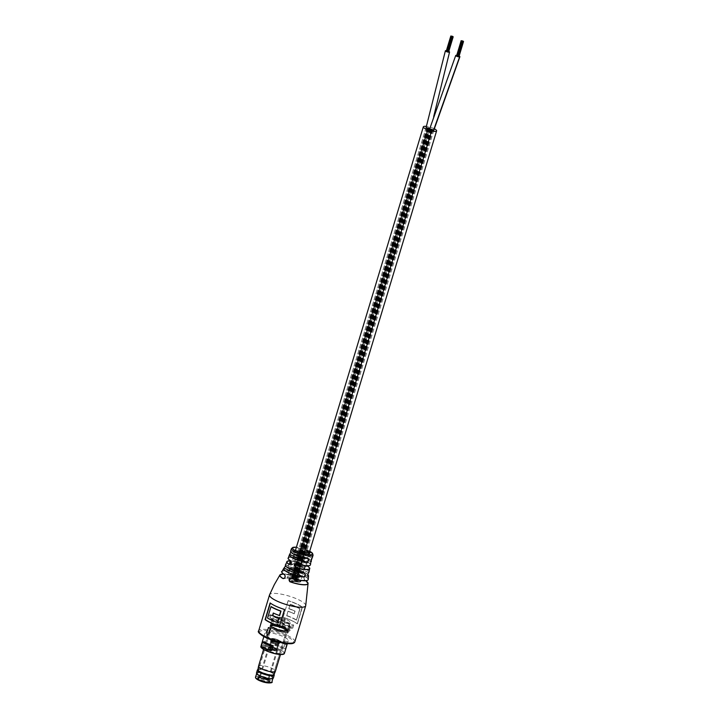<?xml version="1.0" encoding="UTF-8"?>
<svg xmlns="http://www.w3.org/2000/svg" width="719" height="719" viewBox="0 0 719 719"><rect width="100%" height="100%" fill="white"/><g stroke="black" fill="none" stroke-linecap="round" stroke-linejoin="round"><path stroke-width="0.54" stroke-dasharray="3.6 2.7" d="M290.467 577.734A2.175 0.512 16.8 0 0 290.125 577.887A2.175 0.512 16.8 0 0 291.537 578.84A2.175 0.512 16.8 0 0 293.954 579.316A2.175 0.512 16.8 0 0 294.296 579.154A2.175 0.512 16.8 0 0 292.885 578.202A2.175 0.512 16.8 0 0 290.467 577.734A2.175 0.512 16.8 0 0 290.125 577.887A2.175 0.512 16.8 0 0 291.537 578.84A2.175 0.512 16.8 0 0 293.954 579.316A2.175 0.512 16.8 0 0 294.296 579.154A2.175 0.512 16.8 0 0 292.885 578.202A2.175 0.512 16.8 0 0 290.467 577.734M429.899 128.854A2.175 0.512 16.8 0 0 430.295 128.683A2.175 0.512 16.8 0 1 429.953 128.845A2.175 0.512 16.8 0 0 430.295 128.683A2.175 0.512 16.8 0 0 428.884 127.739A2.175 0.512 16.8 0 0 426.466 127.263A2.175 0.512 16.8 0 0 426.124 127.425L290.125 577.887L426.124 127.425A2.175 0.512 16.8 0 1 426.529 127.263A2.175 0.512 16.8 0 1 428.937 127.757A2.175 0.512 16.8 0 1 430.295 128.683A2.175 0.512 16.8 0 0 428.884 127.739A2.175 0.512 16.8 0 0 426.466 127.263A2.175 0.512 16.8 0 0 426.124 127.425M293.981 579.325A2.175 0.512 16.8 0 0 293.64 579.487A2.175 0.512 16.8 0 0 295.051 580.431A2.175 0.512 16.8 0 0 297.468 580.907A2.175 0.512 16.8 0 0 297.81 580.745A2.175 0.512 16.8 0 0 296.399 579.802A2.175 0.512 16.8 0 0 293.981 579.325A2.175 0.512 16.8 0 0 293.64 579.487A2.175 0.512 16.8 0 0 295.051 580.431A2.175 0.512 16.8 0 0 297.468 580.907A2.175 0.512 16.8 0 0 297.81 580.745A2.175 0.512 16.8 0 0 296.399 579.802A2.175 0.512 16.8 0 0 293.981 579.325M434.276 128.773A6.938 1.645 16.8 0 0 426.43 126.4M300.614 581.32A6.938 1.645 16.8 0 0 296.111 578.31A6.938 1.645 16.8 0 0 288.409 576.8A6.938 1.645 16.8 0 0 287.321 577.312A6.938 1.645 16.8 0 0 294.395 581.15L300.866 580.476L304.236 569.304M433.809 130.283L297.81 580.745L433.809 130.283A2.175 0.512 16.8 0 0 432.398 129.33A2.175 0.512 16.8 0 0 429.98 128.863A2.175 0.512 16.8 0 1 432.398 129.33A2.175 0.512 16.8 0 1 433.809 130.283A2.175 0.512 16.8 0 0 432.398 129.33A2.175 0.512 16.8 0 0 429.98 128.863A2.175 0.512 16.8 0 0 429.638 129.016L293.64 579.487L429.638 129.016M459.126 56.073A2.175 0.512 16.8 0 0 456.727 55.354M448.791 51.391A2.175 0.512 16.8 0 0 446.391 50.672M431.517 129.555L432.91 130.067L431.517 129.555M295.94 580.215L296.902 580.53L295.94 580.215M295.797 579.99L296.677 580.35L295.761 580.008L296.255 580.161L295.797 579.99L431.76 129.546L432.676 129.887L431.337 129.348L431.786 129.519L295.761 580.008M295.374 579.802L294.826 579.667L295.374 579.802M294.781 579.981L295.662 580.341L294.781 579.981M430.78 129.519L431.661 129.878L430.78 129.519M430.87 129.186L431.319 129.348L430.87 129.186M296.255 580.062L295.788 579.891L296.704 580.233L295.788 579.891L296.282 580.035L432.29 129.573L431.786 129.42L432.712 129.771L431.786 129.42L432.712 129.771L432.254 129.6L296.282 580.035M430.591 129.213L431.544 129.528L430.591 129.213M428.003 127.964L429.387 128.476L427.967 127.982L428.461 128.135L428.003 127.964L291.959 578.444L427.967 127.982M428.156 128.189L429.108 128.503L428.156 128.189M427.58 127.766L427.032 127.64L427.58 127.766M292.282 578.4L291.312 578.076L292.274 578.391M428.29 127.937L429.162 128.297L428.29 127.937M292.651 578.804L293.109 578.966L292.651 578.804M291.267 578.382L292.148 578.75L291.267 578.382M427.266 127.919L428.147 128.279L427.266 127.919M427.356 127.587L428.317 127.91L427.356 127.587M428.74 128L428.272 127.829L429.198 128.171L428.272 127.829L428.731 128L292.768 578.444L428.767 127.982M291.069 578.085L291.528 578.256L291.069 578.085M432.362 129.941L431.903 129.771L432.362 129.941M432.586 130.121L432.128 129.95L432.586 130.121M296.579 580.584L296.129 580.413L296.579 580.584M431.229 129.582L430.771 129.411L431.229 129.582M295.221 580.044L294.772 579.874L295.221 580.044M431.786 129.519L431.337 129.348L431.786 129.519M432.64 129.905L432.182 129.735L432.64 129.905M296.632 580.368L296.183 580.206L296.632 580.368M432.865 130.085L432.407 129.923L432.865 130.085M296.857 580.557L296.408 580.386L296.857 580.557M295.275 579.838L294.826 579.667L295.275 579.838M431.625 129.896L431.166 129.726L431.625 129.896M295.617 580.359L295.167 580.188L295.617 580.359M294.997 579.865L294.547 579.694L294.997 579.865M428.848 128.342L428.389 128.18L428.848 128.342M292.84 578.813L292.39 578.642L292.84 578.813M429.072 128.521L428.614 128.359L429.072 128.521M291.707 578.453L291.258 578.283L291.707 578.453M429.126 128.315L428.668 128.144L429.126 128.315M293.118 578.777L292.669 578.606L293.118 578.777M429.351 128.494L428.892 128.324L429.351 128.494M293.343 578.957L292.894 578.795L293.343 578.957M291.761 578.238L291.312 578.076L291.761 578.238M428.111 128.297L427.652 128.135L428.111 128.297M292.103 578.768L291.653 578.597L292.103 578.768M427.49 127.802L427.032 127.64L427.49 127.802M447.676 51.525L448.144 51.705L447.685 51.534L452.17 36.579M447.838 51.696L446.526 51.301M447.389 51.552L446.939 51.391L447.389 51.552M447.245 51.337L446.796 51.166L447.245 51.337M447.955 51.498L448.422 51.669L447.928 51.516L452.449 36.552M446.517 51.211L447.011 51.346L446.526 51.184M447.533 51.301L447.074 51.139L447.533 51.301M447.02 51.157L446.571 50.986L447.02 51.157M448.413 51.57L447.955 51.4L448.413 51.57M447.991 51.373L447.533 51.211L447.991 51.373M458.012 56.217L458.479 56.388L458.021 56.217L462.506 41.271M458.174 56.379L456.862 55.983M457.733 56.244L457.275 56.073L457.733 56.244M457.581 56.019L457.131 55.848L457.581 56.019M458.291 56.181L457.841 56.019L458.291 56.181M457.868 55.992L457.41 55.821L457.868 55.992M458.722 56.379L458.264 56.208L458.722 56.379M457.365 55.839L456.907 55.669L457.365 55.839M458.749 56.253L458.291 56.082L458.749 56.253M458.327 56.064L457.868 55.893L458.327 56.064M308.199 551.401L307.696 553.1A11.064 2.615 16.8 0 0 307.57 553.037A11.064 2.615 16.8 0 0 307.48 553.001L307.984 551.302A11.046 2.606 16.8 0 1 308.074 551.338A11.046 2.606 16.8 0 1 308.199 551.401L308.343 551.383A11.306 2.669 16.8 0 0 308.217 551.329A11.306 2.669 16.8 0 0 308.118 551.284L307.984 551.302M306.456 550.862L305.395 551.509L305.872 552.992L305.153 551.383L306.564 550.655L305.395 551.509M305.314 551.545L305.773 553.028L305.081 551.428L305.683 550.511L306.564 550.655M300.722 563.094C303.562 562.734 303.885 561.485 301.683 559.337L301.621 559.49C303.679 561.485 303.382 562.662 300.731 563.013L300.722 563.094A11.926 2.822 -163.2 0 0 287.501 561.179M280.904 574.31A14.731 3.478 -163.2 0 1 297.711 576.98C300.29 576.764 300.596 575.559 298.628 573.376A13.751 3.253 16.8 0 0 281.992 571.479M307.894 576.287L288.741 567.606C287.429 566.338 287.968 565.242 290.368 564.316L290.341 564.127C287.807 565.143 287.241 566.32 288.643 567.659L307.966 576.395M295.329 550.341C292.885 551.428 292.471 552.677 294.098 554.079L301.54 555.607L307.31 557.872L310.976 560.398A11.315 2.669 16.8 0 0 294.197 554.016C292.66 552.677 293.046 551.509 295.365 550.511L295.329 550.341A11.333 2.678 16.8 0 1 306.096 553.172L306.815 550.727A11.306 2.669 16.8 0 1 307.058 550.826L306.878 552.444L307.543 551.033A11.306 2.669 16.8 0 1 307.768 551.131L306.33 553.279A11.333 2.678 16.8 0 0 306.096 553.181L306.815 550.727M307.058 550.826L306.761 552.471L307.543 551.033M307.768 551.131L306.707 552.56M308.343 551.383L307.831 553.082A11.315 2.678 16.8 0 0 307.714 553.019A11.315 2.678 16.8 0 0 307.615 552.983L308.118 551.284M289.595 554.547C290.755 552.857 291.168 551.617 290.836 550.808L307.957 558.627L290.916 550.979A11.198 2.651 -163.2 0 0 290.818 551.904M285.551 565.754A12.196 2.885 -163.2 0 1 285.749 564.792L304.398 573.169L285.811 564.739L285.569 565.871L285.668 564.622L285.614 565.943M286.899 615.626A18.883 4.467 -163.2 0 1 296.57 620.066L299.994 608.714A18.883 4.467 16.8 0 0 290.323 604.275L289.011 608.634A18.883 4.467 -163.2 0 1 295.087 611.123L294.17 613.774L294.97 611.132L294.17 613.774L288.094 611.285A18.982 4.485 -163.2 0 1 294.17 613.774L294.071 613.667A18.883 4.467 16.8 0 0 288.004 611.177L286.755 615.644L288.076 611.285M297.154 623.724A18.883 4.467 16.8 0 0 283.16 617.297A18.883 4.467 -163.2 0 1 291.258 620.371A18.883 4.467 -163.2 0 1 297.369 623.849L302.411 607.16A18.883 4.467 16.8 0 0 296.3 603.672A18.883 4.467 16.8 0 0 288.193 600.626L288.139 600.778A18.883 4.467 -163.2 0 1 302.142 607.204L297.253 623.858L302.142 607.204M288.193 600.626L283.043 617.342A18.982 4.485 -163.2 0 1 297.253 623.858L297.172 623.786M308.28 579.415A13.751 3.253 16.8 0 0 305.602 576.566C303.76 576.602 303.49 577.797 304.793 580.161L303.939 577.734L305.458 576.71L304.91 576.566C303.813 577.096 303.769 578.274 304.775 580.08L305.818 580.745A14.605 3.451 16.8 0 0 304.739 580.071L301.009 580.458M297.01 563.714L307.786 562.393C306.375 563.588 306.276 564.819 307.48 566.069L306.662 563.57L308.478 562.42C306.465 562.653 306.141 563.903 307.516 566.177L307.507 566.096M279.709 653.292A8.88 2.094 -163.2 0 1 269.859 651.36A8.88 2.094 -163.2 0 1 264.107 647.504A8.88 2.094 -163.2 0 1 265.5 646.848A8.88 2.094 -163.2 0 1 275.35 648.781A8.88 2.094 -163.2 0 1 281.102 652.636A8.88 2.094 -163.2 0 1 279.709 653.292M288.777 623.265A8.88 2.094 -163.2 0 1 278.927 621.333A8.88 2.094 -163.2 0 1 273.175 617.477A8.88 2.094 -163.2 0 1 274.568 616.821A8.88 2.094 -163.2 0 1 284.418 618.744A8.88 2.094 -163.2 0 1 290.17 622.609A8.88 2.094 -163.2 0 1 288.777 623.265M284.895 644.548A12.268 2.903 16.8 0 0 276.105 640.566L274.703 645.222L276.689 644.934L278.019 640.521A15.494 3.658 -163.2 0 1 286.674 644.44L284.895 644.548L283.493 649.203A12.268 2.903 16.8 0 0 274.703 645.222M266.686 632.702A12.268 2.903 -163.2 0 1 280.293 635.371A12.268 2.903 -163.2 0 1 288.247 640.701A12.268 2.903 -163.2 0 1 286.324 641.609A12.268 2.903 -163.2 0 1 272.708 638.939A12.268 2.903 -163.2 0 1 264.763 633.61A12.268 2.903 -163.2 0 1 266.686 632.702M289.964 630.311L287.393 633.169L286.872 628.909A18.883 4.467 16.8 0 1 287.483 629.17L288.723 625.503A18.883 4.467 16.8 0 1 289.595 625.889A18.883 4.467 16.8 0 1 290.431 626.276L289.424 630.042A18.883 4.467 16.8 0 1 289.964 630.311L287.393 633.169M310.311 552.839L309.332 553.738L309.916 553.477L309.601 552.507L310.275 552.372A11.306 2.669 16.8 0 1 310.437 552.462L310.087 553.576L309.332 553.738M309.152 553.738L309.925 553.423M309.745 553.423L309.431 552.507L310.275 552.372M309.503 551.949L309.161 553.1L308.343 553.315A11.315 2.678 16.8 0 0 308.154 553.226L308.676 551.536A11.306 2.669 16.8 0 1 308.882 551.644L308.667 553.253L309.305 551.85A11.306 2.669 16.8 0 1 309.503 551.949L309.161 553.1L308.343 553.315M308.882 551.644L308.505 553.262L309.305 551.85M267.387 635.254L266.974 630.976M267.279 631.129A18.883 4.467 16.8 0 0 267.522 631.246L268.753 627.579M287.483 629.17L288.957 625.467A19.368 4.575 16.8 0 1 290.71 626.258L289.424 630.042M287.312 633.053L287.78 633.124L287.088 628.864A19.368 4.575 16.8 0 1 287.717 629.125M271.863 650.416A12.268 2.903 -163.2 0 1 263.082 646.435L261.294 646.615M264.484 641.779L263.082 646.435M276.105 640.566L278.019 640.521M285.281 649.014L286.683 644.368A15.369 3.631 16.8 0 0 277.902 640.377L276.518 645.024A15.369 3.631 -163.2 0 1 285.281 649.014L283.493 649.203M290.26 630.302A19.368 4.575 16.8 0 0 289.703 630.033M284.499 609.469L279.574 626.132A18.982 4.485 -163.2 0 1 279.484 626.105M284.508 609.451L284.598 609.442C278.244 607.42 273.481 605.263 270.299 602.944M279.475 626.141L284.616 609.433A18.982 4.485 16.8 0 1 270.263 602.926L270.362 603.061A18.883 4.467 -163.2 0 0 274.433 605.506M270.191 619.535A18.883 4.467 -163.2 0 1 267.648 618.115L267.666 618.061A18.982 4.485 16.8 0 0 277.426 622.483L267.675 618.061L271.135 606.665M273.292 613.01L273.409 613.001A18.982 4.485 16.8 0 0 279.538 615.491L273.427 613.001M288.139 600.778L283.061 617.333C289.398 619.374 294.125 621.54 297.217 623.84M302.295 607.16A18.982 4.485 16.8 0 0 288.085 600.644L288.112 600.725M289.011 608.634L288.741 608.714A18.883 4.467 -163.2 0 1 294.808 611.195M290.323 604.275L288.741 608.714M295.087 611.123L294.97 611.132A18.982 4.485 16.8 0 0 288.894 608.642M299.994 608.714L299.895 608.669A18.883 4.467 16.8 0 0 290.117 604.185M296.57 620.066L296.453 620.075A18.982 4.485 16.8 0 0 286.773 615.644M294.287 613.765A18.883 4.467 16.8 0 0 288.211 611.276M312.073 558.052L295.365 550.511A11.198 2.651 -163.2 0 1 307.39 553.891A11.198 2.651 -163.2 0 1 311.992 558.052C311.021 559.661 310.698 560.856 311.012 561.638M308.667 572.585L290.368 564.316A12.196 2.885 -163.2 0 1 303.634 568.01A12.196 2.885 -163.2 0 1 308.604 572.576C307.723 574.202 307.552 575.47 308.083 576.377M300.731 563.013L290.458 560.82A11.801 2.786 16.8 0 1 300.731 563.013L290.242 564.1M305.602 576.566L291.842 578.121L304.901 576.566M282.019 572.414A13.625 3.218 -163.2 0 1 298.538 573.537L284.814 574.966A13.625 3.218 -163.2 0 1 284.76 574.93M298.538 573.537L298.547 573.537C300.389 575.568 300.111 576.692 297.702 576.908L284.293 578.31M298.556 577.024L297.702 576.908A14.605 3.451 16.8 0 0 283.322 573.96L298.556 577.024L283.619 578.579M283.106 617.324L288.085 600.644L283.106 617.324M288.004 611.177L286.755 615.644M286.629 615.716A18.883 4.467 -163.2 0 1 296.408 620.2L299.895 608.669M267.648 618.115L271.09 606.701L267.675 618.061M307.301 552.282L306.788 552.731L307.301 552.282M306.591 552.587L306.33 553.279A11.333 2.678 16.8 0 1 307.489 553.765A11.333 2.678 16.8 0 1 312.343 557.656M308.999 553.1L308.514 553.522L308.999 553.1M308.011 553.244L308.676 551.536M309.898 553.567L309.404 553.99L309.898 553.567M310.123 552.776L309.601 552.641L309.808 553.226M304.793 580.161L304.793 580.161A14.731 3.478 -163.2 0 1 307.615 582.372M286.674 644.44L285.335 648.862A15.494 3.658 16.8 0 0 276.689 644.934M269.661 614.961L270.973 614.826L293.676 625.117L292.363 625.251L269.661 614.961L268.762 617.963L270.065 617.828L270.973 614.826M270.065 617.828L292.768 628.118L293.676 625.117M292.768 628.118L291.465 628.253L292.363 625.251M291.465 628.253L268.762 617.963M259.424 680.569L259.352 680.542C250.967 676.885 259.721 675.932 267.648 679.635L271.036 682.529M271.099 678.412A7.747 1.833 -163.2 0 1 262.507 676.723A7.747 1.833 -163.2 0 1 257.483 673.361A7.747 1.833 -163.2 0 1 258.696 672.786A7.747 1.833 -163.2 0 1 267.288 674.467A7.747 1.833 -163.2 0 1 272.312 677.837A7.747 1.833 -163.2 0 1 271.099 678.412A7.747 1.833 -163.2 0 1 262.507 676.723A7.747 1.833 -163.2 0 1 257.483 673.361A7.747 1.833 -163.2 0 1 258.696 672.786A7.747 1.833 -163.2 0 1 267.288 674.467A7.747 1.833 -163.2 0 1 272.312 677.837A7.747 1.833 -163.2 0 1 271.099 678.412M271.746 678.7A8.556 2.022 -163.2 0 1 262.255 676.84A8.556 2.022 -163.2 0 1 256.71 673.128A8.556 2.022 -163.2 0 1 258.049 672.49A8.556 2.022 -163.2 0 1 267.54 674.35A8.556 2.022 -163.2 0 1 273.085 678.071A8.556 2.022 -163.2 0 1 271.746 678.7M288.409 630.689A3.227 0.764 -163.2 0 0 287.106 630.257A8.295 1.959 -163.2 0 1 286.045 630.563A8.295 1.959 -163.2 0 1 276.842 628.757A8.295 1.959 -163.2 0 1 271.458 625.153A8.295 1.959 -163.2 0 1 272.762 624.541A8.295 1.959 16.8 0 0 271.458 625.153A8.295 1.959 16.8 0 0 275.647 628.28A8.295 1.959 16.8 0 0 284.284 630.545A3.227 0.764 -163.2 0 1 284.068 630.132A3.227 0.764 -163.2 0 1 284.571 629.889A3.227 0.764 -163.2 0 1 287.106 630.257A8.295 1.959 16.8 0 0 287.348 629.943A8.295 1.959 16.8 0 0 281.965 626.339A8.295 1.959 16.8 0 0 272.762 624.541A8.295 1.959 -163.2 0 1 281.965 626.339A8.295 1.959 -163.2 0 1 287.348 629.943A8.295 1.959 -163.2 0 1 286.045 630.563A8.295 1.959 -163.2 0 1 284.284 630.545A3.227 0.764 -163.2 0 0 285.039 631.039A9.689 2.292 -163.2 0 1 274.901 628.352A9.689 2.292 -163.2 0 1 270.146 624.703A9.689 2.292 -163.2 0 1 280.068 625.359A9.689 2.292 -163.2 0 1 288.687 630.302A9.689 2.292 -163.2 0 1 288.409 630.689L289.389 626.042A9.266 2.193 16.8 0 0 289.64 625.674A9.266 2.193 16.8 0 0 281.399 620.946A9.266 2.193 16.8 0 0 271.917 620.326A9.266 2.193 16.8 0 0 276.438 623.804A9.266 2.193 16.8 0 0 286.117 626.384L285.039 631.039M268.448 682.331A6.138 1.447 16.8 0 0 269.409 681.873A6.138 1.447 16.8 0 0 265.437 679.212A6.138 1.447 16.8 0 0 258.624 677.873A6.138 1.447 16.8 0 0 257.663 678.332A6.138 1.447 16.8 0 0 261.644 680.992A6.138 1.447 16.8 0 0 268.448 682.331A6.138 1.447 -163.2 0 1 261.644 680.992A6.138 1.447 -163.2 0 1 257.663 678.332A6.138 1.447 -163.2 0 1 258.624 677.873A6.138 1.447 -163.2 0 1 265.437 679.212A6.138 1.447 -163.2 0 1 269.409 681.873A6.138 1.447 -163.2 0 1 268.448 682.331M268.717 681.423A6.138 1.447 16.8 0 0 269.679 680.974A6.138 1.447 16.8 0 0 269.607 680.587A6.138 1.447 16.8 0 0 265.005 678.062A6.138 1.447 16.8 0 0 258.903 676.974A6.138 1.447 16.8 0 0 258.22 677.145A6.138 1.447 16.8 0 0 257.941 677.424A6.138 1.447 16.8 0 0 261.914 680.093A6.138 1.447 16.8 0 0 268.717 681.423A6.138 1.447 16.8 0 0 269.679 680.974A6.138 1.447 16.8 0 0 269.607 680.587A6.138 1.447 16.8 0 0 265.005 678.062A6.138 1.447 16.8 0 0 258.903 676.974A6.138 1.447 16.8 0 0 258.22 677.145A6.138 1.447 16.8 0 0 257.941 677.424A6.138 1.447 16.8 0 0 261.914 680.093A6.138 1.447 16.8 0 0 268.717 681.423M268.052 679.761A4.844 1.141 16.8 0 0 268.807 679.401A4.844 1.141 16.8 0 0 268.753 679.087A4.844 1.141 16.8 0 0 265.122 677.1A4.844 1.141 16.8 0 0 260.296 676.246A4.844 1.141 16.8 0 0 259.757 676.372A4.844 1.141 16.8 0 0 259.532 676.597A4.844 1.141 16.8 0 0 262.678 678.7A4.844 1.141 16.8 0 0 268.052 679.761A4.844 1.141 16.8 0 0 268.807 679.401A4.844 1.141 16.8 0 0 268.753 679.087A4.844 1.141 16.8 0 0 265.122 677.1A4.844 1.141 16.8 0 0 260.296 676.246A4.844 1.141 16.8 0 0 259.757 676.372A4.844 1.141 16.8 0 0 259.532 676.597A4.844 1.141 16.8 0 0 262.678 678.7A4.844 1.141 16.8 0 0 268.052 679.761M272.807 638.894A3.487 0.827 -163.2 0 1 276.671 639.649A3.487 0.827 -163.2 0 1 278.936 641.168A3.487 0.827 -163.2 0 1 278.388 641.429A3.487 0.827 -163.2 0 1 274.523 640.665A3.487 0.827 -163.2 0 1 272.258 639.155A3.487 0.827 -163.2 0 1 272.807 638.894A3.487 0.827 -163.2 0 1 276.671 639.649A3.487 0.827 -163.2 0 1 278.936 641.168A3.487 0.827 -163.2 0 1 278.388 641.429A3.487 0.827 -163.2 0 1 274.523 640.665A3.487 0.827 -163.2 0 1 272.258 639.155A3.487 0.827 -163.2 0 1 272.807 638.894M283.556 624.308A3.487 0.827 16.8 0 0 284.104 624.047A3.487 0.827 16.8 0 0 281.839 622.537A3.487 0.827 16.8 0 0 277.974 621.782A3.487 0.827 16.8 0 0 277.426 622.034A3.487 0.827 16.8 0 0 279.691 623.553A3.487 0.827 16.8 0 0 283.556 624.308M289.389 626.042A3.227 0.764 16.8 0 0 285.928 625.386A3.227 0.764 16.8 0 0 285.425 625.629A3.227 0.764 16.8 0 0 286.117 626.384M276.752 650.929A4.844 1.141 16.8 0 0 277.516 650.569A4.844 1.141 16.8 0 0 277.453 650.264A4.844 1.141 16.8 0 0 273.822 648.268A4.844 1.141 16.8 0 0 269.005 647.415A4.844 1.141 16.8 0 0 268.457 647.549A4.844 1.141 16.8 0 0 268.241 647.774A4.844 1.141 16.8 0 0 271.378 649.877A4.844 1.141 16.8 0 0 276.752 650.929A4.844 1.141 16.8 0 0 277.516 650.569A4.844 1.141 16.8 0 0 277.453 650.264A4.844 1.141 16.8 0 0 273.822 648.268A4.844 1.141 16.8 0 0 269.005 647.415A4.844 1.141 16.8 0 0 268.457 647.549A4.844 1.141 16.8 0 0 268.241 647.774A4.844 1.141 16.8 0 0 271.378 649.877A4.844 1.141 16.8 0 0 276.752 650.929M276.42 650.093A4.197 0.989 16.8 0 0 277.076 649.778A4.197 0.989 16.8 0 0 277.022 649.518A4.197 0.989 16.8 0 0 273.876 647.792A4.197 0.989 16.8 0 0 269.697 647.046A4.197 0.989 16.8 0 0 269.23 647.163A4.197 0.989 16.8 0 0 269.041 647.361A4.197 0.989 16.8 0 0 271.764 649.176A4.197 0.989 16.8 0 0 276.42 650.093A4.197 0.989 -163.2 0 1 271.764 649.176A4.197 0.989 -163.2 0 1 269.041 647.361A4.197 0.989 -163.2 0 1 269.23 647.163A4.197 0.989 -163.2 0 1 269.697 647.046A4.197 0.989 -163.2 0 1 273.876 647.792A4.197 0.989 -163.2 0 1 277.022 649.518A4.197 0.989 -163.2 0 1 277.076 649.778A4.197 0.989 -163.2 0 1 276.42 650.093M271.297 640.602A4.584 1.087 -163.2 0 1 276.375 641.6A4.584 1.087 -163.2 0 1 279.349 643.586A4.584 1.087 -163.2 0 1 278.63 643.927A4.584 1.087 -163.2 0 1 273.544 642.93A4.584 1.087 -163.2 0 1 270.578 640.935A4.584 1.087 -163.2 0 1 271.297 640.602M271.926 638.499A4.584 1.087 -163.2 0 1 277.013 639.497A4.584 1.087 -163.2 0 1 279.988 641.483A4.584 1.087 -163.2 0 1 279.269 641.824A4.584 1.087 -163.2 0 1 274.182 640.827A4.584 1.087 -163.2 0 1 271.207 638.832A4.584 1.087 -163.2 0 1 271.926 638.499M272.079 641.294A3.487 0.827 -163.2 0 1 275.952 642.058A3.487 0.827 -163.2 0 1 278.208 643.568A3.487 0.827 -163.2 0 1 277.66 643.829A3.487 0.827 -163.2 0 1 273.795 643.074A3.487 0.827 -163.2 0 1 271.53 641.555A3.487 0.827 -163.2 0 1 272.079 641.294M277.75 643.532A3.487 0.827 16.8 0 0 278.298 643.271A3.487 0.827 16.8 0 0 276.042 641.752A3.487 0.827 16.8 0 0 272.168 640.997A3.487 0.827 16.8 0 0 271.62 641.258A3.487 0.827 16.8 0 0 273.885 642.768A3.487 0.827 16.8 0 0 277.75 643.532A3.487 0.827 16.8 0 0 278.298 643.271A3.487 0.827 16.8 0 0 276.042 641.752A3.487 0.827 16.8 0 0 272.168 640.997A3.487 0.827 16.8 0 0 271.62 641.258A3.487 0.827 16.8 0 0 273.885 642.768A3.487 0.827 16.8 0 0 277.75 643.532M270.766 648.556A2.517 0.593 16.8 0 0 270.407 648.906A2.517 0.593 16.8 0 0 272.294 649.94A2.517 0.593 16.8 0 0 274.802 650.38A2.517 0.593 16.8 0 0 275.08 650.318A2.517 0.593 16.8 0 0 273.84 649.212A2.517 0.593 16.8 0 0 270.766 648.556M270.263 647.307A3.487 0.827 16.8 0 0 269.724 647.558A3.487 0.827 16.8 0 0 269.76 647.783A3.487 0.827 16.8 0 0 272.375 649.221A3.487 0.827 16.8 0 0 275.844 649.832A3.487 0.827 16.8 0 0 276.24 649.742A3.487 0.827 16.8 0 0 276.393 649.581A3.487 0.827 16.8 0 0 274.137 648.062A3.487 0.827 16.8 0 0 270.263 647.307M277.39 642.013A4.584 1.087 16.8 0 0 270.578 640.935A4.584 1.087 16.8 0 0 272.537 642.516A4.584 1.087 16.8 0 0 279.349 643.586A4.584 1.087 16.8 0 0 277.39 642.013M278.028 639.91A4.584 1.087 16.8 0 0 271.207 638.832A4.584 1.087 16.8 0 0 273.166 640.413A4.584 1.087 16.8 0 0 279.988 641.483A4.584 1.087 16.8 0 0 278.028 639.91M279.332 617.27A3.487 0.827 16.8 0 0 278.783 617.531A3.487 0.827 16.8 0 0 281.048 619.05A3.487 0.827 16.8 0 0 284.913 619.805A3.487 0.827 16.8 0 0 285.461 619.544A3.487 0.827 16.8 0 0 283.205 618.034A3.487 0.827 16.8 0 0 279.332 617.27M277.696 625.413A2.579 0.611 -163.2 0 1 281.138 626.204A2.579 0.611 -163.2 0 1 282.243 627.094A2.579 0.611 -163.2 0 1 281.938 627.274A2.579 0.611 -163.2 0 1 281.839 627.283A2.579 0.611 -163.2 0 1 278.397 626.492A2.579 0.611 -163.2 0 1 277.453 625.916A2.579 0.611 -163.2 0 1 277.291 625.602A2.579 0.611 -163.2 0 1 277.696 625.413M280.059 617.603A2.579 0.611 -163.2 0 1 282.927 618.16A2.579 0.611 -163.2 0 1 284.598 619.284A2.579 0.611 -163.2 0 1 284.194 619.472A2.579 0.611 -163.2 0 1 281.327 618.915A2.579 0.611 -163.2 0 1 279.655 617.792A2.579 0.611 -163.2 0 1 280.059 617.603M266.129 678.376A4.035 0.953 -163.2 0 1 267.81 679.509A4.035 0.953 -163.2 0 1 267.854 679.77A4.035 0.953 -163.2 0 1 267.225 680.066A4.035 0.953 -163.2 0 1 261.851 678.826A4.035 0.953 -163.2 0 1 260.125 677.433A4.035 0.953 -163.2 0 1 260.314 677.244A4.035 0.953 -163.2 0 1 260.763 677.136A4.035 0.953 -163.2 0 1 266.129 678.376M276.105 650.632A4.035 0.953 16.8 0 0 276.743 650.336A4.035 0.953 16.8 0 0 276.689 650.075A4.035 0.953 16.8 0 0 273.669 648.421A4.035 0.953 16.8 0 0 269.643 647.702A4.035 0.953 16.8 0 0 269.194 647.819A4.035 0.953 16.8 0 0 269.014 648.008A4.035 0.953 16.8 0 0 271.629 649.76A4.035 0.953 16.8 0 0 276.105 650.632M275.772 649.796A3.388 0.8 16.8 0 0 276.303 649.554A3.388 0.8 16.8 0 0 276.258 649.329A3.388 0.8 16.8 0 0 274.856 648.385A3.388 0.8 16.8 0 0 270.344 647.343A3.388 0.8 16.8 0 0 269.967 647.433A3.388 0.8 16.8 0 0 269.814 647.585A3.388 0.8 16.8 0 0 271.261 648.754A3.388 0.8 16.8 0 0 275.772 649.796M266.533 679.788A5.653 1.339 -163.2 0 1 268.879 681.378A5.653 1.339 -163.2 0 1 266.506 682.106A5.653 1.339 -163.2 0 1 260.548 680.417A5.653 1.339 -163.2 0 1 258.382 678.206A5.653 1.339 -163.2 0 1 266.533 679.788M273.076 642.75A3.388 0.8 16.8 0 0 278.118 643.541A3.388 0.8 16.8 0 0 276.662 642.373A3.388 0.8 16.8 0 0 271.629 641.582A3.388 0.8 16.8 0 0 273.076 642.75M258.543 666.145A8.817 2.085 -163.2 0 1 259.927 665.488A8.817 2.085 -163.2 0 1 271.647 668.203A8.817 2.085 -163.2 0 1 275.422 671.24M257.905 669.614A8.43 1.995 -163.2 0 1 258.085 669.308A8.43 1.995 -163.2 0 1 259.244 668.94A8.43 1.995 -163.2 0 1 270.452 671.528A8.43 1.995 -163.2 0 1 274.047 674.125A8.43 1.995 -163.2 0 1 274.038 674.476M257.546 669.784A8.817 2.085 -163.2 0 1 258.75 669.398A8.817 2.085 -163.2 0 1 270.47 672.112A8.817 2.085 -163.2 0 1 274.236 674.826M256.485 672.957A8.817 2.085 -163.2 0 1 257.869 672.31A8.817 2.085 -163.2 0 1 267.648 674.224A8.817 2.085 -163.2 0 1 273.364 678.053M256.629 673.577A8.718 2.058 -163.2 0 1 257.923 672.436A8.718 2.058 -163.2 0 1 268.457 674.665A8.718 2.058 -163.2 0 1 272.905 678.493M271.908 624.155A9.365 2.211 16.8 0 0 270.443 624.838A9.365 2.211 16.8 0 0 276.509 628.909A9.365 2.211 16.8 0 0 286.899 630.949A9.365 2.211 16.8 0 0 288.364 630.257A9.365 2.211 16.8 0 0 282.297 626.186A9.365 2.211 16.8 0 0 271.908 624.155M301.683 559.337A11.621 2.741 16.8 0 0 288.247 558.079M288.643 567.659A12.969 3.065 -163.2 0 1 302.951 571.614A12.969 3.065 -163.2 0 1 308.154 574.984M309.035 572.018A12.322 2.912 16.8 0 0 303.742 567.875A12.322 2.912 16.8 0 0 290.341 564.127M294.098 554.079A11.441 2.705 -163.2 0 1 306.411 557.54A11.441 2.705 -163.2 0 1 311.102 560.64M291.438 548.597A11.297 2.669 -163.2 0 1 308.244 551.239A11.297 2.669 -163.2 0 1 313.071 555.131M305.71 605.775A18.883 4.467 16.8 0 0 297.63 599.278A18.883 4.467 16.8 0 0 269.544 594.856M261.087 647.262A12.142 2.867 -163.2 0 1 266.318 645.77A12.142 2.867 -163.2 0 1 279.035 649.401A12.142 2.867 -163.2 0 1 283.753 654.101M284.382 653.499A12.268 2.903 16.8 0 0 279.134 649.275A12.268 2.903 16.8 0 0 262.821 645.5A12.268 2.903 16.8 0 0 260.898 646.408M309.691 551.239A10.336 2.445 16.8 0 0 308.002 550.394A10.336 2.445 16.8 0 0 296.399 547.231M294.853 641.716A18.883 4.467 16.8 0 0 286.782 635.219A18.883 4.467 16.8 0 0 261.662 629.404A18.883 4.467 16.8 0 0 258.696 630.797M259.343 632.594A17.921 4.233 -163.2 0 1 262.165 630.653A17.921 4.233 -163.2 0 1 285.991 636.171A17.921 4.233 -163.2 0 1 290.844 643.658M305.144 566.293L295.761 567.273M307.516 566.177A11.926 2.822 -163.2 0 1 309.386 567.785M310.482 564.792A11.621 2.741 16.8 0 0 308.478 562.42M288.876 608.651L290.188 604.284A18.982 4.485 -163.2 0 1 299.877 608.723L296.435 620.084M310.896 561.584L294.197 554.016M307.858 574.607A12.843 3.038 16.8 0 0 288.741 567.606L288.355 567.507M288.391 558.888A11.486 2.714 -163.2 0 1 301.621 559.49L290.296 560.667A11.486 2.714 -163.2 0 1 290.233 560.631M308.343 562.537A11.486 2.714 -163.2 0 1 309.916 565.386M305.458 576.71A13.625 3.218 -163.2 0 1 307.732 580.179M272.869 625.845A7.747 1.833 16.8 0 0 271.656 626.411A7.747 1.833 16.8 0 0 274.964 629.08A7.747 1.833 16.8 0 0 285.272 631.462A7.747 1.833 16.8 0 0 286.486 630.896A7.747 1.833 16.8 0 0 283.178 628.226A7.747 1.833 16.8 0 0 272.869 625.845A7.747 1.833 16.8 0 0 271.656 626.411A7.747 1.833 16.8 0 0 276.68 629.781A7.747 1.833 16.8 0 0 285.272 631.462A7.747 1.833 16.8 0 0 286.486 630.896A7.747 1.833 16.8 0 0 281.462 627.525A7.747 1.833 16.8 0 0 272.869 625.845M274.91 628.801A8.026 1.896 -163.2 0 1 272.744 625.44A8.026 1.896 -163.2 0 1 283.412 627.912A8.026 1.896 -163.2 0 1 285.578 631.264A8.026 1.896 -163.2 0 1 274.91 628.801L283.259 631.183L286.486 630.896L272.312 677.837L286.486 630.896L285.497 631.264C281.264 632.181 269.382 626.456 271.656 626.411C272.519 626.824 269.364 625.629 274.928 628.801M285.892 631.066A8.295 1.959 16.8 0 0 287.196 630.455A8.295 1.959 16.8 0 0 283.646 627.597A8.295 1.959 16.8 0 0 272.609 625.045A8.295 1.959 16.8 0 0 271.306 625.665A8.295 1.959 16.8 0 0 274.856 628.514A8.295 1.959 16.8 0 0 285.892 631.066A8.295 1.959 -163.2 0 1 276.689 629.269A8.295 1.959 -163.2 0 1 271.306 625.665A8.295 1.959 -163.2 0 1 272.609 625.045A8.295 1.959 -163.2 0 1 281.812 626.851A8.295 1.959 -163.2 0 1 287.196 630.455A8.295 1.959 -163.2 0 1 285.892 631.066M255.533 677.028A8.556 2.022 -163.2 0 1 256.872 676.399A8.556 2.022 -163.2 0 1 268.169 678.988A8.556 2.022 -163.2 0 1 271.908 681.971M276.752 642.364C274.047 640.764 268.951 641.294 272.986 642.759C275.701 644.359 280.796 643.829 276.752 642.364M271.333 641.645A4.197 0.989 16.8 0 0 270.677 641.95A4.197 0.989 16.8 0 0 272.465 643.397A4.197 0.989 16.8 0 0 278.046 644.682A4.197 0.989 16.8 0 0 278.711 644.377A4.197 0.989 16.8 0 0 276.914 642.93A4.197 0.989 16.8 0 0 271.333 641.645A4.197 0.989 -163.2 0 1 275.988 642.552A4.197 0.989 -163.2 0 1 278.711 644.377A4.197 0.989 -163.2 0 1 278.046 644.682A4.197 0.989 -163.2 0 1 273.391 643.775A4.197 0.989 -163.2 0 1 270.677 641.95A4.197 0.989 -163.2 0 1 271.333 641.645M272.025 641.276C273.256 640.584 280.958 644.08 277.714 643.856C276.491 644.539 268.789 641.051 272.025 641.276M286.216 632.343C284.356 632.765 280.329 631.839 274.146 629.547C269.823 627.067 269.005 625.809 271.692 625.755C273.553 625.332 277.57 626.267 283.753 628.55C288.076 631.03 288.894 632.289 286.216 632.343M271.827 626.087A8.817 2.085 16.8 0 0 270.443 626.743A8.817 2.085 16.8 0 0 274.209 629.772A8.817 2.085 16.8 0 0 285.937 632.486A8.817 2.085 16.8 0 0 287.312 631.839A8.817 2.085 16.8 0 0 283.547 628.801A8.817 2.085 16.8 0 0 271.827 626.087M286.486 632.325A9.365 2.211 16.8 0 0 287.951 631.633A9.365 2.211 16.8 0 0 281.884 627.57A9.365 2.211 16.8 0 0 271.494 625.53A9.365 2.211 16.8 0 0 270.02 626.222A9.365 2.211 16.8 0 0 276.096 630.293A9.365 2.211 16.8 0 0 286.486 632.325M286.342 632.396C289.074 632.352 288.238 631.066 283.843 628.541C277.543 626.213 273.454 625.269 271.557 625.701C268.825 625.746 269.661 627.04 274.065 629.556C280.356 631.884 284.445 632.828 286.342 632.396M272.744 625.44A8.026 1.896 -163.2 0 1 283.412 627.912A8.026 1.896 -163.2 0 1 285.578 631.264A8.026 1.896 -163.2 0 1 274.91 628.801A8.026 1.896 -163.2 0 1 272.744 625.44M308.649 554.709L305.332 565.682M295.356 550.691L294.206 554.502M293.676 556.254L289.847 568.954M289.389 570.473L287.321 577.312M430.295 128.683L294.296 579.154L433.701 116.541M431.481 129.573L295.473 580.044L431.481 129.573M431.625 129.797L295.626 580.26L431.625 129.797M431.903 129.771L295.904 580.233L431.903 129.771M431.193 129.609L295.194 580.071L431.193 129.609M431.049 129.384L295.051 579.847L431.041 129.384M432.128 129.95L296.12 580.413L432.128 129.95M430.771 129.411L294.772 579.874L430.771 129.411M431.337 129.348L295.32 579.82L431.337 129.348M432.182 129.735L296.183 580.206L432.182 129.735M432.407 129.923L296.399 580.386L432.407 129.923M430.744 129.537L294.736 579.999L430.744 129.537M430.825 129.204L294.826 579.667L430.825 129.204M432.218 129.618L296.21 580.08L432.218 129.618M431.166 129.726L295.167 580.188L431.166 129.726M430.546 129.231L294.547 579.694L430.546 129.231M431.786 129.42L295.788 579.891L431.786 129.42M431.661 129.878L295.662 580.341L431.661 129.878M432.712 129.771L296.704 580.233L432.712 129.771M431.238 129.681L295.23 580.143L431.238 129.681M432.91 130.067L296.902 580.53L432.91 130.067M432.676 129.887L296.677 580.35L432.676 129.887M431.831 129.501L295.824 579.963L431.831 129.501M431.265 129.564L295.266 580.026L431.265 129.564M432.622 130.094L296.623 580.566L432.622 130.094M432.254 129.699L296.255 580.161L432.254 129.699M431.544 129.528L295.545 579.999L431.544 129.528M431.688 129.753L295.689 580.215L431.688 129.753M431.975 129.726L295.967 580.188L431.975 129.726M428.111 128.207L292.112 578.669L428.111 128.207M428.389 128.18L292.39 578.642L428.389 128.18M427.679 128.009L291.68 578.48L427.679 128.009M427.535 127.784L291.537 578.256L427.526 127.784M428.245 127.955L292.247 578.418L428.245 127.955M428.614 128.359L292.606 578.822L428.605 128.35M427.257 127.82L291.258 578.283L427.257 127.82M427.823 127.757L291.815 578.22L427.805 127.757M428.668 128.144L292.669 578.606L428.668 128.144M428.892 128.324L292.894 578.795L428.892 128.324M427.23 127.937L291.222 578.409L427.23 127.937M427.311 127.605L291.312 578.076L427.311 127.605M428.704 128.027L292.696 578.489L428.704 128.027M427.652 128.135L291.653 578.597L427.652 128.135M427.032 127.64L291.033 578.103L427.032 127.64M428.272 127.829L292.274 578.292L428.272 127.829M428.147 128.279L292.148 578.75L428.147 128.279M429.198 128.171L293.19 578.633L429.198 128.171M427.724 128.09L291.716 578.552L427.724 128.09M429.387 128.476L293.388 578.939L429.387 128.476M429.162 128.297L293.163 578.759L429.162 128.297M428.317 127.91L292.309 578.373L428.317 127.91M427.751 127.964L291.752 578.436L427.751 127.964M429.108 128.503L293.109 578.966L429.108 128.503M428.74 128.099L292.741 578.57L428.74 128.099M428.03 127.937L292.031 578.4L428.03 127.937M428.173 128.162L292.175 578.624L428.173 128.162M428.461 128.135L292.453 578.597L428.461 128.135M452.242 36.516L447.712 51.507M451.739 36.39L447.218 51.355M451.892 36.588L447.371 51.579M452.664 36.732L448.144 51.705L452.673 36.732M451.963 36.543L447.434 51.534M451.469 36.39L446.939 51.391M451.811 36.318L447.29 51.31M446.787 51.166L451.307 36.193L446.796 51.166M452.521 36.489L448 51.48M452.026 36.363L447.506 51.328M451.532 36.354L447.011 51.346M452.098 36.292L447.569 51.283M451.595 36.166L447.074 51.139L451.586 36.166M452.943 36.696L448.422 51.669M451.505 36.471L446.984 51.462M451.092 36.013L446.571 50.986M452.952 36.642L448.449 51.552M452.485 36.408L447.955 51.4M452.557 36.363L448.027 51.355M452.062 36.22L447.533 51.211M462.578 41.199L458.048 56.19M462.074 41.073L457.554 56.046M462.227 41.28L457.706 56.271M463 41.414L458.479 56.388L463.009 41.414M462.299 41.235L457.769 56.226M461.805 41.082L457.275 56.073M462.155 41.01L457.626 56.001M457.122 55.848L461.643 40.875L457.131 55.848M462.865 41.172L458.336 56.163M462.362 41.046L457.841 56.019M461.868 41.037L457.347 56.028M462.434 40.983L457.904 55.974M461.931 40.848L457.41 55.821L461.922 40.848M463.279 41.387L458.758 56.361M462.784 41.235L458.264 56.208M461.841 41.163L457.32 56.154M461.427 40.704L456.907 55.669M463.288 41.325L458.785 56.235M462.82 41.091L458.291 56.082M462.892 41.046L458.363 56.046M462.398 40.902L457.868 55.893M309.709 551.194L296.417 547.186M273.175 617.477L264.107 647.504M288.247 640.701L287.339 643.703M264.763 633.61L263.855 636.612M290.17 622.609L281.102 652.636M310.923 561.674L293.792 553.9M301.612 563.121L289.631 564.37M307.777 562.393L296.111 563.606M290.188 604.284L299.868 608.723L296.408 620.12M290.898 552.093L291.006 550.934M288.714 567.597L299.841 570.275L307.858 574.58M286.71 644.368L277.911 640.386M286.719 644.395L285.335 648.96M287.196 630.455L285.407 631.291C281.246 631.057 277.741 630.221 274.892 628.792C271.44 626.698 270.245 625.656 271.306 625.665L272.339 627.345C277.453 630.168 281.893 631.471 285.668 631.273L287.196 630.455M270.677 641.95C270.236 640.836 272.294 640.98 276.833 642.382C278.657 643.379 279.278 644.044 278.711 644.377L277.076 649.778L278.711 644.377C280.185 643.469 273.382 640.683 271.782 641.231L270.677 641.95L269.041 647.361L270.677 641.95M271.656 626.411L257.483 673.361L271.656 626.411M271.458 625.153L271.306 625.665L271.458 625.153M269.679 680.974L269.409 681.873L269.679 680.974M268.753 679.087L269.607 680.587L268.753 679.087M284.104 624.047L285.461 619.544M284.068 630.132L285.425 625.629M277.516 650.569L268.807 679.401L277.516 650.569M277.022 649.518L277.453 650.264L277.022 649.518M279.988 641.483L279.349 643.586L279.988 641.483M276.393 649.581L278.208 643.568M271.917 620.326L270.146 624.703M289.64 625.674L288.687 630.302M257.941 677.424L257.663 678.332L257.941 677.424M259.757 676.372L258.22 677.145L259.757 676.372M277.426 622.034L278.783 617.531M268.241 647.774L259.532 676.597L268.241 647.774M269.23 647.163L268.457 647.549L269.23 647.163M271.207 638.832L270.578 640.935L271.207 638.832M269.724 647.558L271.53 641.555M270.407 648.906L269.76 647.783M282.243 627.094L284.598 619.284M277.453 625.916L279.349 627.732L281.938 627.274M275.08 650.318L276.24 649.742M277.291 625.602L279.655 617.792M276.743 650.336L267.854 679.77M276.258 649.329L276.689 650.075M267.81 679.509L268.879 681.378M278.118 643.541L276.303 649.554M269.014 648.008L260.125 677.433M269.967 647.433L269.194 647.819M260.314 677.244L258.382 678.206M271.629 641.582L269.814 647.585M263.594 649.419L270.443 626.743L271.863 628.316C276.545 630.914 281.3 632.244 286.117 632.325L287.312 631.839L280.473 654.515M270.443 624.838L270.02 626.222C270.533 626.86 268.34 626.303 273.588 629.341C278.505 631.489 282.765 632.513 286.387 632.405L287.951 631.633L288.364 630.257"/><path stroke-width="1.08" d="M446.391 50.672A2.175 0.512 16.8 0 0 445.681 50.645A2.175 0.512 16.8 0 0 445.385 50.806L426.124 127.425A2.175 0.512 16.8 0 0 427.535 128.377A2.175 0.512 16.8 0 0 429.953 128.845A2.175 0.512 16.8 0 1 427.535 128.377A2.175 0.512 16.8 0 1 426.124 127.425A2.175 0.512 16.8 0 0 427.49 128.359A2.175 0.512 16.8 0 0 429.899 128.854M456.727 55.354A2.175 0.512 16.8 0 0 455.999 55.336A2.175 0.512 16.8 0 0 455.72 55.489L429.638 129.016A2.175 0.512 16.8 0 0 431.049 129.968A2.175 0.512 16.8 0 0 433.467 130.445A2.175 0.512 16.8 0 1 431.049 129.968A2.175 0.512 16.8 0 1 429.638 129.016A2.175 0.512 16.8 0 1 429.98 128.863A2.175 0.512 16.8 0 0 429.638 129.016A2.175 0.512 16.8 0 0 431.049 129.968A2.175 0.512 16.8 0 0 433.467 130.445A2.175 0.512 16.8 0 0 433.809 130.283L459.89 56.747A2.175 0.512 16.8 0 0 459.126 56.073M426.43 126.4A6.938 1.645 16.8 0 0 424.417 126.337A6.938 1.645 16.8 0 0 423.32 126.85A6.938 1.645 16.8 0 0 427.823 129.86A6.938 1.645 16.8 0 0 435.525 131.37A6.938 1.645 16.8 0 0 436.613 130.858A6.938 1.645 16.8 0 0 434.276 128.773M289.91 581.617L289.838 581.725C288.337 579.379 289.011 578.139 291.86 577.995L289.218 579.271L289.91 581.617L294.395 581.15A6.938 1.645 16.8 0 0 299.517 581.833A6.938 1.645 16.8 0 0 300.614 581.32L301.009 580.458M433.467 130.445A2.175 0.512 16.8 0 0 433.809 130.283A2.175 0.512 16.8 0 1 433.467 130.445L459.612 56.9A2.175 0.512 16.8 0 0 459.89 56.747M455.72 55.489A2.175 0.512 16.8 0 0 457.185 56.459A2.175 0.512 16.8 0 0 459.612 56.9M445.385 50.806A2.175 0.512 16.8 0 0 446.832 51.759A2.175 0.512 16.8 0 0 449.249 52.217A2.175 0.512 16.8 0 0 449.555 52.065A2.175 0.512 16.8 0 0 448.791 51.391M452.206 36.507L451.757 36.345L452.206 36.507M452.359 36.732L451.9 36.561L452.359 36.732M446.526 51.301L447.838 51.696M451.927 36.543L451.469 36.372L451.927 36.543M452.494 36.48L452.035 36.309L452.449 36.552M452.862 36.885L452.404 36.714L452.862 36.885M447.865 51.732L452.395 36.714L447.874 51.732L448.341 51.84M451.505 36.345L451.047 36.184L451.469 36.39M452.062 36.292L451.604 36.121L452.062 36.292M452.943 36.552L452.494 36.381L452.943 36.552M446.948 51.489L451.442 36.489M451.28 36.166L450.822 35.995L451.28 36.166M452.521 36.363L452.062 36.193L452.521 36.363M462.694 41.423L462.236 41.253L462.694 41.423M457.284 56.172L458.201 56.415L462.73 41.396L463.234 41.549L462.784 41.378L458.21 56.415L458.677 56.531M462.263 41.226L461.805 41.055L462.263 41.226M462.829 41.172L462.371 41.001L462.829 41.172M461.841 41.037L461.382 40.866L461.841 41.037M456.664 55.678L461.382 40.866M462.398 40.974L461.949 40.803L462.398 40.974M463.252 41.36L462.793 41.19L463.252 41.36M463.476 41.54L463.027 41.369L463.476 41.54M463.279 41.235L462.829 41.073L463.279 41.235M461.616 40.857L461.158 40.686L461.616 40.857M462.856 41.046L462.398 40.875L462.856 41.046M290.233 560.532L290.26 560.658C288.31 559.121 287.636 558.259 288.247 558.079A11.621 2.741 16.8 0 0 290.233 560.532C291.492 562.77 291.051 564.038 288.912 564.325A11.926 2.822 -163.2 0 1 286.818 561.746A11.926 2.822 -163.2 0 1 287.501 561.179M284.293 578.31L282.989 578.444C285.021 578.265 285.623 577.105 284.805 574.966L284.769 574.814C285.695 577.114 285.057 578.346 282.873 578.525L283.619 578.579C285.039 578.157 285.425 576.944 284.769 574.948A13.625 3.218 -163.2 0 1 282.019 572.414M284.05 568.082L285.569 565.871L283.978 568.145A12.969 3.065 -163.2 0 0 283.717 568.441L284.131 568.082A12.843 3.038 16.8 0 0 289.299 572.935A12.843 3.038 16.8 0 0 303.472 576.854C305.521 575.676 305.692 574.409 303.984 573.061A12.196 2.885 -163.2 0 1 290.719 569.358A12.196 2.885 -163.2 0 1 285.551 565.754M262.669 641.977L262.696 641.968A15.369 3.631 16.8 0 0 266.551 644.008A15.369 3.631 16.8 0 0 271.476 645.95L273.274 645.761A12.268 2.903 -163.2 0 1 264.484 641.779L262.696 641.968M290.961 552.102L289.595 554.547A11.441 2.705 -163.2 0 0 289.406 554.843L290.898 552.093M309.916 565.386A11.486 2.714 -163.2 0 1 297.01 563.714L296.066 563.615L294.565 564.837L295.761 567.273A11.801 2.786 16.8 0 0 307.687 569.421A11.801 2.786 16.8 0 0 307.444 566.06L305.144 566.293M279.421 615.5L280.743 611.15A18.883 4.467 -163.2 0 1 275.323 608.984A18.883 4.467 -163.2 0 1 270.973 606.719L267.549 618.07A18.883 4.467 16.8 0 0 271.89 620.335A18.883 4.467 16.8 0 0 277.309 622.501L278.63 618.142A18.883 4.467 -163.2 0 1 273.211 615.985A18.883 4.467 -163.2 0 1 272.492 615.653L273.292 613.01A18.883 4.467 16.8 0 0 274.002 613.343A18.883 4.467 16.8 0 0 279.421 615.5L279.637 615.599A18.883 4.467 -163.2 0 1 274.146 613.415A18.883 4.467 -163.2 0 1 273.517 613.118L272.771 615.581A18.883 4.467 16.8 0 0 273.409 615.877A18.883 4.467 16.8 0 0 278.891 618.061L277.525 622.591L278.891 618.061M270.227 628.388L269.221 632.163A19.368 4.575 16.8 0 0 269.85 632.423L267.135 635.281L266.677 630.985A19.368 4.575 16.8 0 0 267.234 631.264L268.475 627.597A19.368 4.575 16.8 0 0 269.328 627.993A19.368 4.575 16.8 0 0 270.227 628.388L269.454 632.127A18.883 4.467 16.8 0 0 270.065 632.378L267.306 635.138M268.322 627.678L268.753 627.579A18.883 4.467 16.8 0 0 269.589 627.966A18.883 4.467 16.8 0 0 270.461 628.352M266.524 631.138L266.974 630.976A18.883 4.467 16.8 0 0 267.279 631.129M284.508 609.451A18.883 4.467 -163.2 0 1 276.123 606.315A18.883 4.467 -163.2 0 1 270.146 602.935L265.104 619.634A18.883 4.467 16.8 0 0 271.09 623.014A18.883 4.467 16.8 0 0 279.475 626.141L284.508 609.451M290.242 564.1L289.047 564.226A11.801 2.786 16.8 0 1 290.458 560.829L287.285 561.242L285.452 564.9A12.322 2.912 16.8 0 0 290.692 569.232A12.322 2.912 16.8 0 0 304.092 572.971C305.89 574.391 305.701 575.73 303.508 576.998A12.969 3.065 -163.2 0 1 289.209 573.043A12.969 3.065 -163.2 0 1 283.717 568.441L281.992 571.479A13.751 3.253 16.8 0 0 284.769 574.814L284.769 574.814M309.709 551.194L312.468 553.181L313.071 555.131A11.297 2.669 -163.2 0 1 296.273 552.489A11.297 2.669 -163.2 0 1 291.438 548.597L290.647 551.105A11.333 2.678 16.8 0 0 295.491 555.014A11.333 2.678 16.8 0 0 307.651 558.438C309.35 559.849 308.999 561.126 306.609 562.258A11.441 2.705 -163.2 0 1 294.287 558.807A11.441 2.705 -163.2 0 1 289.406 554.843L288.247 558.079M311.102 560.64A11.441 2.705 -163.2 0 1 311.309 561.458A11.441 2.705 -163.2 0 1 311.102 561.791C310.707 560.955 311.057 559.679 312.145 557.971A11.333 2.678 16.8 0 0 312.343 557.656L312.145 557.971M308.154 574.984A12.969 3.065 -163.2 0 1 308.523 575.937A12.969 3.065 -163.2 0 1 308.172 576.512C307.57 575.542 307.768 574.202 308.766 572.486A12.322 2.912 16.8 0 0 309.035 572.018L309.646 568.639A11.926 2.822 -163.2 0 1 295.707 567.408C293.64 565.215 294.08 563.948 297.028 563.606A11.621 2.741 16.8 0 0 310.482 564.792C309.871 566.437 305.377 566.078 297.01 563.714L297.028 563.606M273.274 645.761L271.863 650.416L270.074 650.605L261.294 646.615A15.369 3.631 -163.2 0 0 270.047 650.587L271.288 646.048A15.494 3.658 -163.2 0 1 266.443 644.134A15.494 3.658 -163.2 0 1 262.633 642.121L261.267 646.615L262.633 642.022M265.104 619.634L270.209 602.98M279.484 626.105A18.982 4.485 -163.2 0 1 265.221 619.625L265.185 619.625M279.556 615.491L281.003 611.06A18.883 4.467 16.8 0 1 275.521 608.876A18.883 4.467 16.8 0 1 271.135 606.584L270.973 606.719M280.877 611.123L280.859 611.132A18.982 4.485 -163.2 0 1 271.09 606.71M278.63 618.142L278.747 618.133A18.982 4.485 -163.2 0 1 272.618 615.644L273.391 613.064M312.073 558.052L310.896 561.584M308.667 572.585L308.721 572.558C307.795 572.791 307.696 577.761 307.966 576.395L307.894 576.287M306.609 562.258L289.757 554.475A11.315 2.669 16.8 0 0 294.395 558.681A11.315 2.669 16.8 0 0 306.573 562.096C308.828 561.054 309.152 559.858 307.543 558.51L307.543 558.51A11.198 2.651 -163.2 0 1 295.527 555.131A11.198 2.651 -163.2 0 1 290.818 551.904M285.614 565.943L284.131 568.082L303.508 576.998M289.595 564.37C290.8 564.064 291.797 561.251 290.26 560.658L291.015 562.42L290.656 563.642C289.424 565.377 289.299 564.379 290.26 560.658L290.296 560.667C291.429 562.761 291.015 563.948 289.047 564.226L289.631 564.361M265.221 619.625L265.374 619.58A18.883 4.467 16.8 0 0 271.288 622.906A18.883 4.467 16.8 0 0 279.511 625.988L284.499 609.469A18.883 4.467 -163.2 0 1 276.267 606.387A18.883 4.467 -163.2 0 1 274.433 605.506M311.102 561.791L311.012 561.638A11.315 2.669 16.8 0 0 310.968 560.434L310.482 564.792M304.092 572.971L290.701 569.358C286.629 567.363 284.886 565.88 285.452 564.9M309.035 572.018L308.766 572.486M308.172 576.512L308.083 576.377A12.843 3.038 16.8 0 0 307.858 574.607M307.732 580.179A13.625 3.218 -163.2 0 1 291.842 578.121L291.842 578.121C301.872 581.132 307.346 581.554 308.28 579.415A13.751 3.253 16.8 0 1 291.86 577.995M271.036 682.529L266.641 682.762L259.424 680.569M280.473 654.515L275.422 671.24A8.817 2.085 -163.2 0 1 275.404 671.285A8.817 2.085 -163.2 0 1 274.038 671.888A8.817 2.085 -163.2 0 1 262.318 669.173A8.817 2.085 -163.2 0 1 258.534 666.198A8.817 2.085 -163.2 0 1 258.543 666.145L263.594 649.419M275.404 671.285L274.038 674.476A8.43 1.995 -163.2 0 1 272.726 675.051A8.43 1.995 -163.2 0 1 261.527 672.454A8.43 1.995 -163.2 0 1 257.905 669.614L258.534 666.198M274.101 674.323L274.236 674.826A8.817 2.085 -163.2 0 1 274.245 675.141A8.817 2.085 -163.2 0 1 272.861 675.788A8.817 2.085 -163.2 0 1 261.141 673.083A8.817 2.085 -163.2 0 1 257.366 670.045A8.817 2.085 -163.2 0 1 257.546 669.784L257.941 669.443M274.245 675.141L273.364 678.053A8.817 2.085 -163.2 0 1 272.959 678.466A8.817 2.085 -163.2 0 1 271.98 678.709A8.817 2.085 -163.2 0 1 263.199 677.145A8.817 2.085 -163.2 0 1 256.593 673.523A8.817 2.085 -163.2 0 1 256.485 672.957L257.366 670.045M272.905 678.493A8.718 2.058 -163.2 0 1 272.852 678.52A8.718 2.058 -163.2 0 1 271.872 678.763A8.718 2.058 -163.2 0 1 263.19 677.217A8.718 2.058 -163.2 0 1 256.656 673.631A8.718 2.058 -163.2 0 1 256.629 673.577M282.873 578.525A14.731 3.478 -163.2 0 1 279.916 574.966A14.731 3.478 -163.2 0 1 280.904 574.31M282.989 578.444A14.605 3.451 16.8 0 1 283.322 573.96L279.916 574.966L274.325 584.619L269.544 594.856A18.883 4.467 16.8 0 0 277.624 601.354A18.883 4.467 16.8 0 0 305.71 605.775L308.074 583.469A14.731 3.478 -163.2 0 1 289.838 581.725M283.753 654.101A12.142 2.867 -163.2 0 1 266.174 650.74A12.142 2.867 -163.2 0 1 261.087 647.262M282.459 654.407A12.268 2.903 16.8 0 0 284.382 653.499C281.057 655.315 274.982 654.398 266.156 650.74C258.912 646.92 261.24 646.579 260.898 646.408A12.268 2.903 16.8 0 0 266.147 650.623A12.268 2.903 16.8 0 0 282.459 654.407M296.399 547.231A10.336 2.445 16.8 0 0 297.055 551.536A10.336 2.445 16.8 0 0 310.132 554.762A10.336 2.445 16.8 0 0 309.691 551.239M291.896 643.11A18.883 4.467 16.8 0 0 294.853 641.716C294.565 642.84 293.352 643.514 291.213 643.721C283.385 643.865 274.604 641.681 264.871 637.151C259.352 633.861 257.294 631.74 258.696 630.797A18.883 4.467 16.8 0 0 266.776 637.295A18.883 4.467 16.8 0 0 291.896 643.11M277.525 622.591A18.883 4.467 -163.2 0 1 272.034 620.416A18.883 4.467 -163.2 0 1 270.191 619.535M270.353 603.088L265.374 619.58M309.386 567.785A11.926 2.822 -163.2 0 1 309.646 568.639C310.195 568.468 309.476 567.615 307.48 566.069M307.615 582.372A14.731 3.478 -163.2 0 1 308.074 583.469L305.818 580.745A14.605 3.451 16.8 0 1 305.135 584.664A14.605 3.451 16.8 0 1 289.919 581.617M290.844 643.658A17.921 4.233 -163.2 0 1 272.115 640.18A17.921 4.233 -163.2 0 1 259.343 632.594M261.285 646.552L262.633 642.094M261.303 646.543A15.494 3.658 16.8 0 0 269.958 650.461M271.449 645.959L270.047 650.596M281.003 611.06L279.637 615.599M290.233 560.631A11.486 2.714 -163.2 0 1 288.391 558.888M271.908 681.971A8.556 2.022 -163.2 0 1 270.569 682.61A8.556 2.022 -163.2 0 1 259.271 680.012A8.556 2.022 -163.2 0 1 255.533 677.028C255.2 678.035 256.467 679.212 259.343 680.56C267.917 684.353 273.562 682.619 271.908 681.971L272.852 678.52M436.613 130.858L308.649 554.709M305.332 565.682L304.236 569.304M423.32 126.85L295.356 550.691M294.206 554.502L293.676 556.254M289.847 568.954L289.389 570.473M433.701 116.541L449.555 52.065M452.898 36.867L448.368 51.885M451.047 36.184L446.517 51.193M453.177 36.84L448.647 51.849M451.02 36.301L446.49 51.319M451.936 36.642L447.407 51.66M450.822 35.995L446.292 51.013M463.234 41.549L458.704 56.567M463.521 41.522L458.983 56.54M461.355 40.983L456.826 56.001M462.272 41.325L457.742 56.343M461.778 41.181L457.248 56.199M461.158 40.686L456.628 55.696M307.57 558.519L295.509 555.131C291.851 553.333 290.233 551.994 290.647 551.105M287.339 643.703L284.382 653.499M294.853 641.716L305.71 605.775M313.071 555.131L312.343 557.656M307.858 574.58L308.523 575.937L308.28 579.415M258.696 630.797L269.544 594.856M263.855 636.612L260.898 646.408M296.417 547.186L293.019 547.303L291.438 548.597M284.778 574.957C281.83 572.701 280.904 571.542 281.992 571.479M297.01 563.714L296.066 563.615M256.656 673.631L255.533 677.028"/></g></svg>
